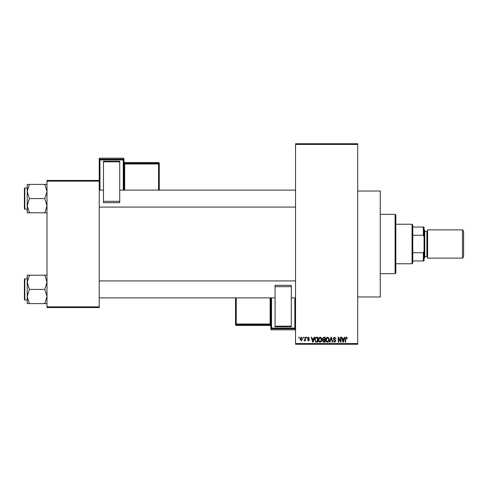 <?xml version="1.0" encoding="UTF-8"?>
<svg xmlns="http://www.w3.org/2000/svg" width="488" height="488" viewBox="0 0 488 488"><rect width="100%" height="100%" fill="white"/><g stroke="black" fill="none" stroke-linecap="round" stroke-linejoin="round"><path stroke-width="0.73" d="M357.686 191.04L380.28 191.04L380.28 296.96L357.686 296.96M303.121 337.91L303.121 337.208L303.573 337.208L303.573 337.91L303.121 337.91M304.921 339.069L304.921 337.208L305.366 337.208L305.366 340.801L304.921 340.801L304.921 340.228L304.384 340.868L303.957 340.673L304.835 339.807L304.921 339.069M306.202 337.91L306.202 337.208L306.653 337.208L306.653 337.91L306.202 337.91M307.355 338.306L308.446 337.141L309.538 338.3L308.41 337.653L307.806 338.215L309.477 339.843L308.465 340.868L307.422 339.837L308.446 340.35L309.026 339.916L307.355 338.306M313.625 338.684L314.01 337.208L314.485 337.208L313.113 342.149L312.643 342.149L311.21 337.208L311.679 337.208L312.07 338.684L313.625 338.684M320.134 337.141L321.421 337.916L321.866 339.611C321.964 341.014 321.385 341.881 320.128 342.216C318.896 341.893 318.322 341.045 318.396 339.672L318.847 337.897L320.134 337.141M327.515 337.141L328.802 337.916L329.248 339.611C329.345 341.014 328.766 341.881 327.509 342.216C326.277 341.893 325.703 341.045 325.783 339.672L326.228 337.897L327.515 337.141M346.248 337.141L346.95 337.489L347.218 338.684L346.773 338.745L346.23 337.72L345.742 338.092L345.681 342.149L345.23 342.149L345.23 338.794L346.248 337.141M295.545 343.564L357.686 343.564L357.686 344.266L295.545 344.266L295.545 143.734L357.686 143.734L357.686 144.436L295.545 144.436M357.686 343.564L357.686 144.436M343.924 338.684L344.308 337.208L344.778 337.208L343.412 342.149L342.942 342.149L341.509 337.208L341.978 337.208L342.369 338.684L343.924 338.684M340.545 341.161L340.545 337.208L340.996 337.208L340.996 342.149L340.514 342.149L338.617 338.184L338.617 342.149L338.172 342.149L338.172 337.208L338.654 337.208L340.545 341.161M333.164 338.574L334.561 337.141L336.049 338.812L335.604 338.873L334.524 337.72L333.609 338.568L335.921 340.862L334.646 342.216L333.292 340.74L334.628 341.637L335.476 340.844L335.329 340.337L333.847 339.752L333.164 338.574M329.546 342.149L330.955 337.208L331.395 337.208L332.731 342.149L332.261 342.149L331.206 337.781L330.016 342.149L329.546 342.149M322.379 338.66L323.745 337.208L325.136 337.208L325.136 342.149L323.739 342.149L322.507 340.905L322.995 339.868L322.379 338.66M314.742 339.703C314.62 338.3 315.187 337.464 316.438 337.208L317.755 337.208L317.755 342.149L315.785 342.058L314.742 339.703M299.974 339.038L301.224 337.141L302.481 339.001L301.224 340.868L299.974 339.038M298.882 337.91L298.882 337.208L299.333 337.208L299.333 337.91L298.882 337.91M46.994 180.45L99.247 180.45L99.247 181.158L46.994 181.158L46.994 180.45M99.247 306.842L99.247 307.55L46.994 307.55L46.994 306.842L99.247 306.842L99.247 181.158M46.994 306.842L46.994 181.158M343.351 340.697L343.772 339.258L342.521 339.258L343.143 341.637L343.351 340.697M327.509 341.637L328.796 339.605L327.515 337.72L326.228 339.691L326.423 340.807L327.509 341.637M324.691 341.57L324.691 340.093L323.373 340.142L322.958 340.825L323.904 341.57L324.691 341.57M324.691 339.52L324.691 337.781L323.269 337.849L322.83 338.654L323.8 339.52L324.691 339.52M320.128 341.637L321.415 339.605L320.134 337.72L318.847 339.691L319.036 340.807L320.128 341.637M317.31 341.57L317.31 337.781L316.498 337.781L315.37 338.507L315.187 339.709L315.87 341.472L317.31 341.57M313.052 340.697L313.473 339.258L312.222 339.258L312.845 341.637L313.052 340.697M301.236 340.35L302.029 339.007L301.212 337.653L300.425 339.007L301.236 340.35M395.109 273.658L395.109 214.342L395.811 215.049L395.811 272.951L395.109 273.658L380.28 273.658M395.109 214.342L380.28 214.342M27.224 282.296L27.224 296.509L29.42 289.402L27.224 282.296L29.42 275.189L27.224 275.189L27.224 282.296M24.821 299.992L24.4 299.571L24.4 279.234L24.821 278.813L24.821 299.992L27.224 299.992M46.994 275.189L44.798 275.189L46.994 282.296L44.798 289.402L29.42 289.402M44.798 275.189L29.42 275.189M44.798 289.402L46.994 296.509L44.798 303.615L29.42 303.615L27.224 296.509L27.224 303.615L29.42 303.615M44.798 303.615L46.994 303.615M412.055 224.23L412.763 224.938L412.763 263.062L412.055 263.77L412.055 224.23L395.811 224.23M412.763 227.054L424.06 227.054L424.06 260.946L423.352 260.946L423.352 252.735L424.06 251.064M412.763 252.735L423.352 252.735M424.06 236.936L423.352 235.265L423.352 227.054M412.763 235.265L423.352 235.265M412.763 260.946L423.352 260.946M463.6 231.007L463.6 256.993L462.471 258.121L462.471 229.879L463.6 231.007M424.06 229.879L424.761 230.586L424.761 257.414L424.06 258.121M424.761 256.712L426.884 256.712A0.708 0.708 0 0 1 427.586 257.414M424.761 231.288L426.884 231.288A0.708 0.708 0 0 0 427.586 230.586M462.471 258.121L427.586 258.121L427.586 229.879L462.471 229.879M46.994 184.385L44.798 184.385L46.994 191.491L44.798 198.598L46.994 205.704L44.798 212.811L29.42 212.811L27.224 205.704L29.42 198.598L27.224 191.491L29.42 184.385L27.224 184.385L27.224 212.811L29.42 212.811M24.4 208.766L24.4 188.429L24.821 188.008L24.821 209.187L24.4 208.766M44.798 184.385L29.42 184.385M44.798 198.598L29.42 198.598M44.798 212.811L46.994 212.811M123.964 158.868A0.708 0.708 0 0 0 123.257 158.161L99.955 158.161L99.955 159.21L123.257 159.21L123.257 158.161A0.708 0.708 180 0 1 123.964 158.868L123.964 190.125M103.487 161.247L119.725 161.247L119.725 161.821L103.487 161.821L103.487 161.247M119.725 201.337L119.725 202.697L103.487 202.697L103.487 201.337L119.725 201.337L119.725 161.821M119.725 202.697L103.487 202.697M103.487 201.337L103.487 161.821M99.247 180.45L99.247 158.868A0.708 0.708 180 0 1 99.955 158.161L123.257 158.161M159.265 163.279A0.708 0.708 0 0 0 158.563 162.571L124.666 162.571L124.666 163.266L158.563 163.266L158.563 162.571A0.708 0.708 0 0 1 159.265 163.279L159.265 190.088M270.834 297.875L270.834 329.132L270.834 297.875L270.834 323.977L270.126 324.001L270.126 297.875M236.235 325.429A0.708 0.708 180 0 1 235.527 324.721A0.708 0.708 0 0 0 236.235 325.429L270.126 325.429L270.126 324.733L236.235 324.733L236.235 325.429L270.126 325.429A0.708 0.708 180 0 1 270.834 326.136L270.834 323.977M291.312 326.753L275.067 326.753L275.067 326.179L291.312 326.179L291.312 326.753M275.067 286.663L275.067 285.303L291.312 285.303L291.312 286.663L275.067 286.663L275.067 326.179M275.067 285.303L291.312 285.303M291.312 286.663L291.312 326.179M235.527 324.721L235.527 297.875M426.884 256.712L426.884 231.288M123.257 190.125L123.257 159.942L99.955 159.942L99.955 190.125M158.563 190.125L158.563 163.999L124.666 163.999L124.666 190.125M159.265 163.974A0.708 0.708 180 0 0 158.563 163.266L158.563 163.999L159.265 163.974M124.666 162.571L124.666 162.571A0.708 0.708 0 0 1 123.964 161.864L124.666 162.571L158.563 162.571M123.964 164.023L124.666 163.999L124.666 163.266A0.708 0.708 180 0 1 123.964 162.565M123.964 159.918A0.708 0.708 180 0 0 123.257 159.21L123.257 159.942L123.964 159.918M99.955 159.21A0.708 0.708 180 0 0 99.247 159.918L99.955 159.942L99.955 159.21M271.535 297.875L271.535 328.058L294.837 328.058L294.837 328.79L271.535 328.79L271.535 329.839L294.837 329.839L294.837 328.79A0.708 0.708 -0 0 0 295.545 328.082L294.837 328.058L294.837 297.875M236.235 297.875L236.235 324.001L270.126 324.001L270.126 324.733A0.708 0.708 -0 0 1 270.834 325.435M235.527 324.026A0.708 0.708 -0 0 0 236.235 324.733L236.235 324.001L235.527 324.026M270.834 329.132A0.708 0.708 -0 0 0 271.535 329.839L271.535 329.839A0.708 0.708 0 0 1 270.834 329.132M294.837 329.839L294.837 329.839A0.708 0.708 -0 0 0 295.545 329.132A0.708 0.708 0 0 1 294.837 329.839L271.535 329.839M270.834 328.082A0.708 0.708 -0 0 0 271.535 328.79L271.535 328.058L270.834 328.082M24.821 278.813L27.224 278.813M295.545 297.875L291.312 297.875M275.067 297.875L99.247 297.875M295.545 280.929L99.247 280.929M99.247 190.125L103.487 190.125M119.725 190.125L295.545 190.125M99.247 207.071L295.545 207.071M412.055 263.77L395.811 263.77M24.821 209.187L27.224 209.187M24.821 188.008L27.224 188.008M99.955 158.161A0.708 0.708 0 0 0 99.247 158.868M270.126 325.429L270.834 326.136"/></g></svg>
